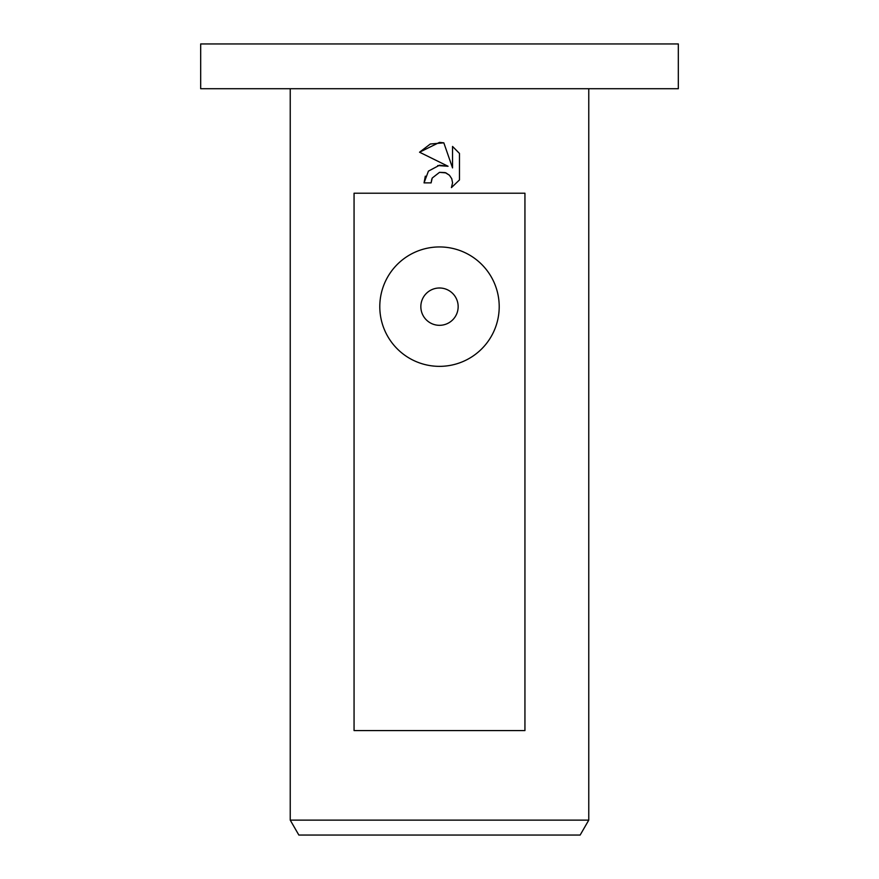 <?xml version="1.0" encoding="UTF-8"?>
<svg xmlns="http://www.w3.org/2000/svg" width="879" height="879" viewBox="0 0 879 879"><rect width="100%" height="100%" fill="white"/><g stroke="black" fill="none" stroke-linecap="round" stroke-linejoin="round"><path stroke-width="1.32" d="M439.5 88.724L678.324 88.724L678.324 43.95L200.676 43.95L200.676 88.724L439.5 88.724M432.237 178.019L439.5 172.35L432.237 178.019L431.106 182.887L424.052 182.887L428.425 171.108L439.5 165.23L448.059 166.263L419.547 152.21L439.5 142.376L443.829 142.837L452.542 167.911L452.542 146.441L459.464 153.429L459.464 179.931L451.432 187.612L452.564 182.821L451.751 178.712L449.422 175.229L445.95 172.899L439.5 172.35L445.005 172.57M588.765 820.129L580.151 835.05L298.849 835.05L290.235 820.129L588.765 820.129L588.765 88.724M439.5 193.215L524.939 193.215L524.939 730.57L354.061 730.57L354.061 193.215L439.5 193.215M439.5 325.318A18.657 18.657 0 0 0 458.157 306.65A18.657 18.657 0 0 0 439.5 287.993A18.657 18.657 0 0 0 420.843 306.65A18.657 18.657 0 0 0 439.5 325.318M439.5 246.944A59.706 59.706 0 0 1 499.206 306.65A59.706 59.706 0 0 1 439.5 366.356A59.706 59.706 0 0 1 379.794 306.65A59.706 59.706 0 0 1 439.5 246.944M431.106 182.887L431.831 178.953M445.268 172.647L449.422 175.229L451.751 178.712L452.564 182.821L451.432 187.612L459.464 179.931M448.059 166.263L437.731 165.549M425.315 176.174L424.052 182.887M459.464 153.429L452.542 146.441M443.829 142.837L430.325 144.002L419.547 152.21M290.235 88.724L290.235 820.129"/></g></svg>

